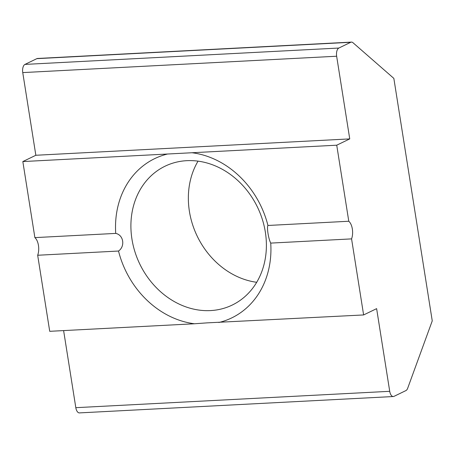 <?xml version="1.0" encoding="UTF-8"?>
<svg xmlns="http://www.w3.org/2000/svg" width="455" height="455" viewBox="0 0 455 455"><rect width="100%" height="100%" fill="white"/><g stroke="black" fill="none" stroke-linecap="round" stroke-linejoin="round"><path stroke-width="0.68" d="M207.213 322.862L194.456 323.767A88.469 74.973 64.2 0 1 118.516 251.041C125.37 246.354 123.561 234.934 115.724 233.404A88.469 74.973 64.2 0 1 167.571 154.018L191.999 152.743A88.469 74.973 64.2 0 1 267.938 225.47C266.664 227.449 268.473 238.869 270.731 243.101L351.573 238.886L363.619 314.945L207.213 322.862M186.777 160.678A77.128 65.361 -115.8 0 0 165.034 166.212A77.128 65.361 -115.8 0 0 134.947 251.848A77.128 65.361 -115.8 0 0 210.517 310.583A77.128 65.361 -115.8 0 0 232.26 305.043A77.128 65.361 -115.8 0 0 262.347 219.407A77.128 65.361 -115.8 0 0 186.777 160.678M198.039 161.144A77.128 65.361 -115.8 0 0 197.271 236.293A77.128 65.361 -115.8 0 0 256.705 282.293M167.571 154.018L22.835 161.565L34.881 237.618L115.724 233.404M270.731 243.101A88.469 74.973 64.2 0 1 218.883 322.493M351.573 238.886A11.341 5.67 87 0 0 348.78 221.249L267.938 225.47M363.619 314.945L376.626 308.644L389.719 391.311A6.808 3.401 87 0 0 393.325 396.533A6.808 3.401 87 0 0 394.019 396.35L405.917 390.589A6.808 3.401 87 0 0 407.686 388.24L432.25 320.872L393.842 78.379L352.961 42.702A6.808 3.401 87 0 0 351.442 42.099A6.808 3.401 87 0 0 350.748 42.281L338.85 48.042A6.808 3.401 87 0 0 336.649 56.227L349.741 138.9L336.734 145.196L191.999 152.743M336.734 145.196L348.78 221.249M194.456 323.767L49.72 331.314L37.674 255.255L118.516 251.041M63.609 330.586L75.82 407.68L389.719 391.311M350.748 42.281L36.849 58.65L24.957 64.411L338.85 48.042M336.649 56.227L22.75 72.595L35.843 155.269L22.835 161.565M349.741 138.9L35.843 155.269M393.325 396.533L79.426 412.901A6.808 3.401 -93 0 1 75.82 407.68M37.674 255.255A11.341 5.67 87 0 0 34.881 237.618M22.75 72.595A6.808 3.401 -93 0 1 24.957 64.411M36.849 58.65A6.808 3.401 -93 0 1 37.543 58.467L351.442 42.099"/></g></svg>
